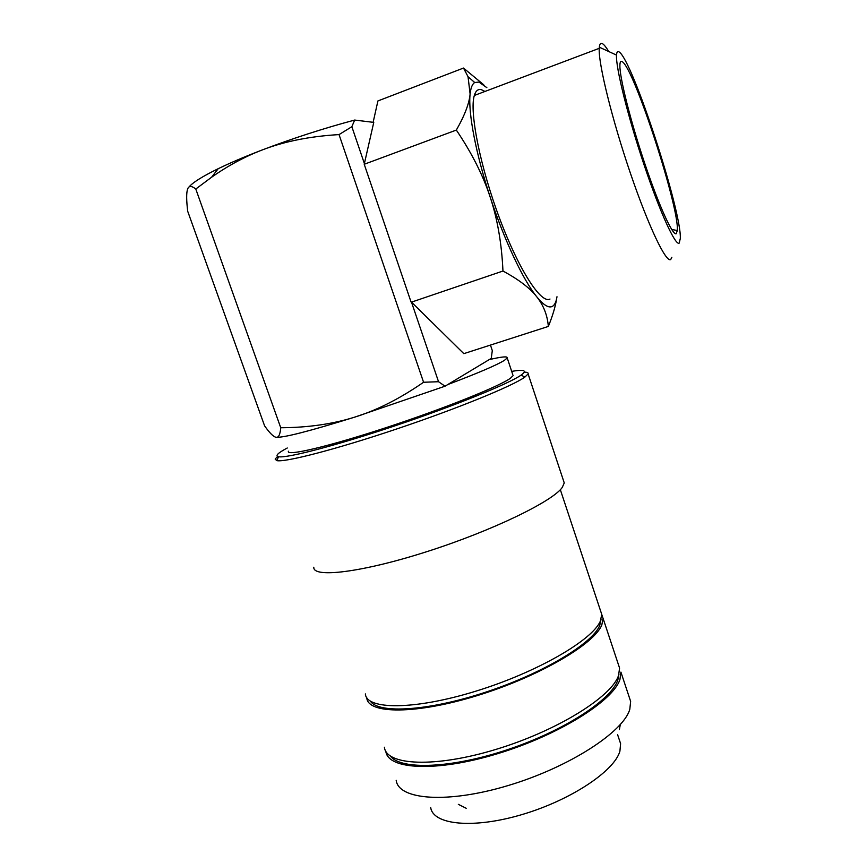 <?xml version="1.0" encoding="UTF-8"?>
<svg xmlns="http://www.w3.org/2000/svg" width="867" height="867" viewBox="0 0 867 867"><rect width="100%" height="100%" fill="white"/><g stroke="black" fill="none" stroke-linecap="round" stroke-linejoin="round"><path stroke-width="1.3" d="M396.186 780.289C398.452 799.916 447.35 803.937 508.452 785.448C569.543 767.143 623.633 731.791 629.821 709.217L630.634 701.381L629.019 696.494M385.837 751.353C387.874 769.69 436.545 772.345 497.712 753.651C558.857 735.14 613.305 700.807 619.927 679.479L620.913 672.098L630.634 701.381M277.603 456.443L275.164 459.066L276.714 460.615C284.864 462.577 336.298 449.312 397.249 428.786C458.177 408.303 512.906 385.826 524.882 377.091L528.111 373.937C528.534 372.745 527.255 372.149 524.297 372.16M287.28 448.001L286.652 448.337C277.689 453.148 274.991 455.944 278.567 456.725C286.619 458.47 336.862 445.4 396.306 425.372C455.739 405.388 509.243 383.55 521.121 375.097L521.706 374.685C527.288 370.382 523.95 369.288 511.682 371.379M313.811 567.224C312.64 578.246 361.441 572.588 426.737 551.683C491.979 530.886 552.604 501.408 562.239 487.471L564.254 482.941L563.409 480.383M365.375 693.925C366.308 709.943 414.285 710.225 475.81 691.183C537.312 672.304 592.941 639.813 600.441 620.87L601.741 614.378L600.441 610.455M370.469 701.219C378.619 713.996 428.471 711.092 485.834 692.126C543.197 673.269 592.519 643.412 599.715 625.508L601.026 619.396M384.395 747.235C386.162 765.485 434.703 768.086 495.967 749.391C557.221 730.87 611.896 696.602 618.572 675.404L619.58 668.089L618.073 663.569M366.795 697.751L366.806 697.935C367.803 714.126 415.824 714.581 477.327 695.572C538.808 676.715 594.372 644.094 601.806 624.977L603.085 618.42L601.741 614.421M390.443 756.143C400.944 770.221 451.653 768.444 507.932 749.532C564.233 730.751 611.452 699.734 617.835 679.988L618.919 674.374M608.71 51.5C606.315 47.49 604.332 44.943 602.749 43.859C600.853 42.581 599.704 43.697 599.314 47.186L599.238 48.335C598.219 63.302 612.221 120.112 630.558 173.682C648.874 227.349 666.3 263.297 670.744 259.471L671.86 257.304M619.136 51.955C617.597 50.893 616.73 51.944 616.524 55.098C615.581 67.03 627.881 116.698 643.997 164.632C660.09 212.653 675.458 246 679.186 243.118L680.324 238.414C681.581 210.974 632.466 59.953 619.136 51.955M484.946 91.447L481.456 89.702C478.129 88.813 475.755 90.732 474.336 95.457C469.155 111.626 480.405 167.71 499.891 219.221C519.322 270.829 541.322 304.165 549.981 299.039M512.755 374.577L507.228 357.984L504.507 360.282C496.834 365.061 477.923 373.157 447.762 384.558L445.031 386.205L438.539 381.718L411.489 302.128L463.812 353.649L548.334 326.436C552.615 315.924 555.379 306.701 556.614 298.779M411.489 302.128L502.958 271.035C518.748 279.542 529.997 288.104 536.706 296.731C543.511 305.119 548.746 308.327 552.387 306.365C554.685 305.065 556.213 301.857 556.982 296.742M486.853 87.665L478.963 82.083L474.715 82.506C472.309 83.991 470.77 87.816 470.109 93.994C469.253 103.455 464.669 115.484 456.335 130.072C471.8 153.015 483.103 175.427 490.245 197.297C497.495 219.156 501.733 243.735 502.958 271.035M483.71 84.771L463.498 68.059L468.039 76.719L470.109 93.994C467.974 112.287 475.929 154.174 490.245 197.297C504.399 240.473 523.321 280.29 536.706 296.731C543.566 305.379 547.445 315.274 548.334 326.436M513.101 375.628L510.479 378.196C499.609 386.281 443.676 408.758 385.793 427.745C327.834 446.787 285.796 456.519 288.44 451.23M507.228 357.984C507.878 356.109 501.852 356.662 489.151 359.653L447.762 384.558M676.238 233.722C672.814 235.932 659.31 206.628 645.113 164.513C630.916 122.475 619.677 78.03 619.894 65.632C619.927 62.034 620.685 60.712 622.192 61.665C634.124 68.049 679.695 208.774 677.29 230.503L676.238 233.722M619.19 739.399L620.609 743.669L619.905 751.212C614.421 771.066 570.649 800.317 521.782 814.633C472.905 829.134 433.056 824.799 430.704 807.578M458.34 804.348L466.208 808.282M373.135 122.312L377.914 100.94L463.498 68.059M411.056 302.009L364.227 164.264L373.764 122.388L354.679 120.058C323.673 128.349 292.775 138.341 261.997 150.045C284.073 141.473 309.757 136.325 339.04 134.591L351.85 126.712L354.679 120.058M364.227 164.264L456.335 130.072M490.451 345.066L492.304 350.626L491.242 358.396L489.151 359.653M364.508 163.939L351.85 126.712M438.539 381.718L423.573 382.26C399.958 398.582 377.123 410.167 355.08 417.016C309.465 431.213 283.097 437.954 275.966 437.25M445.031 386.205L355.08 417.016C333.015 424.017 308.229 427.594 280.735 427.745C280.139 434.811 278.502 437.976 275.836 437.228C273.278 436.632 269.518 432.839 264.587 425.849L187.705 211.277C186.394 200.396 186.329 193.124 187.5 189.45C188.605 185.668 191.369 185.527 195.79 189.017L211.624 177.204C228.021 165.695 244.808 156.645 261.997 150.045C244.928 156.602 230.34 162.812 218.213 168.697C202.369 176.445 192.593 182.59 188.876 187.12M339.04 134.591L423.573 382.26M195.79 189.017L280.735 427.745M620.284 724.617L619.374 729.624M564.254 482.941L528.111 373.937M601.741 614.378L560.331 489.692M619.58 668.089L603.085 618.42M616.524 55.098L599.314 47.186M474.336 95.457L599.238 48.335M620.609 743.669L617.597 734.663M671.654 229.452L677.29 230.503M474.715 82.506L468.039 76.719M218.213 168.697L211.624 177.204M278.567 456.725L276.714 460.615M521.121 375.097L524.882 377.091"/></g></svg>
